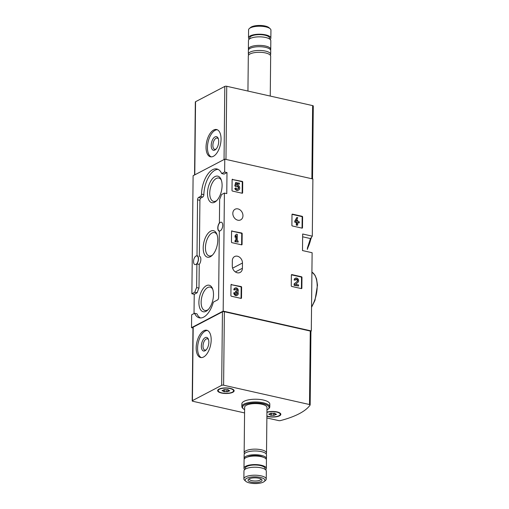 <?xml version="1.0" encoding="UTF-8"?>
<svg xmlns="http://www.w3.org/2000/svg" width="509" height="509" viewBox="0 0 509 509"><rect width="100%" height="100%" fill="white"/><g stroke="black" fill="none" stroke-linecap="round" stroke-linejoin="round"><path stroke-width="0.76" d="M191.874 293.763L194.228 294.291L197.142 292.764L194.788 292.236A20.398 10.25 102.7 0 1 196.639 287.579L196.888 263.872A4.753 2.386 102.7 0 0 198.504 258.941A4.753 2.386 102.7 0 0 196.996 255.613A4.753 2.386 102.7 0 1 196.996 255.613L197.556 199.802A1.953 0.98 102.7 0 1 198.625 197.409L200.431 196.468A1.953 0.98 102.7 0 0 201.5 194.12A20.398 10.25 102.7 0 1 216.923 168.969A20.398 10.25 102.7 0 1 221.714 173.563L224.634 172.036L224.768 159.158L193.108 175.72L191.874 293.763L194.788 292.236M310.929 331.505A83.832 28.409 -179.4 0 0 311.298 330.939L223.177 311.114L191.518 327.675L192.962 328M191.518 327.675L191.651 314.791L194.565 313.264A20.398 10.25 102.7 0 0 199.363 317.858A20.398 10.25 102.7 0 0 213.354 302.13L217.547 299.935A1.953 0.98 102.7 0 0 218.615 297.549L219.315 231.22A4.753 2.386 102.7 0 1 219.29 231.213A4.753 2.386 102.7 0 1 217.782 227.892A4.753 2.386 102.7 0 1 219.398 222.961L219.646 199.254A20.398 10.25 102.7 0 0 221.498 194.597L224.412 193.07L226.772 193.598L226.989 172.57L224.634 172.036M194.024 313.55L194.228 294.291M311.298 330.939L312.119 252.725L302.492 250.562L302.664 234L312.291 236.163L312.889 178.983L224.768 159.158M312.291 236.163A83.832 28.409 0.6 0 1 310.465 238.562L307.372 248.118M292.478 214.13A0.56 0.445 -117.6 0 0 292.001 214.55L291.886 225.328A0.56 0.445 -117.6 0 0 292.357 225.958L302.022 228.134A0.56 0.445 -117.6 0 0 302.499 227.714L302.607 216.936A0.56 0.445 -117.6 0 0 302.142 216.306L292.478 214.13L292.039 214.359L301.691 216.541A0.56 0.445 62.4 0 1 302.161 217.171L302.047 227.949A0.56 0.445 62.4 0 1 302.009 228.134M301.977 277.405A0.56 0.445 -117.6 0 0 301.513 276.769L291.842 274.593L291.402 274.828L301.061 277.004A0.56 0.445 62.4 0 1 301.525 277.64L301.411 288.418A0.56 0.445 62.4 0 1 301.379 288.597A0.56 0.445 -117.6 0 0 301.862 288.183L301.977 277.405L301.525 277.64M291.842 274.593A0.56 0.445 -117.6 0 0 291.371 275.013L291.256 285.797A0.56 0.445 -117.6 0 0 291.721 286.427L301.385 288.603M232.053 230.838A0.56 0.445 -117.6 0 0 231.576 231.258L231.461 242.036A0.56 0.445 -117.6 0 0 231.926 242.666L241.59 244.842A0.56 0.445 -117.6 0 0 242.068 244.422L242.182 233.644A0.56 0.445 -117.6 0 0 241.718 233.014L231.608 231.067M231.487 284.391A0.56 0.445 -117.6 0 0 231.01 284.811L230.901 295.589A0.56 0.445 -117.6 0 0 231.366 296.219L241.031 298.395A0.56 0.445 -117.6 0 0 241.508 297.975L241.622 287.197A0.56 0.445 -117.6 0 0 241.151 286.567L231.048 284.62L240.706 286.802A0.56 0.445 62.4 0 1 241.171 287.432L241.056 298.21A0.56 0.445 62.4 0 1 241.024 298.395M242.723 182.037A0.56 0.445 -117.6 0 0 242.259 181.408L232.149 179.461L241.807 181.643A0.56 0.445 62.4 0 1 242.271 182.273L242.157 193.051A0.56 0.445 62.4 0 1 242.125 193.235A0.56 0.445 -117.6 0 0 242.608 192.816L242.723 182.037L242.271 182.273M232.594 179.232A0.56 0.445 -117.6 0 0 232.117 179.652L232.002 190.43A0.56 0.445 -117.6 0 0 232.467 191.06L242.131 193.235M242.462 263.013A6.006 4.778 -117.6 0 0 239.828 257.414A6.006 4.778 -117.6 0 0 234.611 256.549A6.006 4.778 -117.6 0 0 232.327 260.729L232.276 265.991A6.006 4.778 -117.6 0 0 234.91 271.583A6.006 4.778 -117.6 0 0 240.127 272.455A6.006 4.778 -117.6 0 0 242.411 268.268L242.462 263.013L232.613 268.167M237.951 208.9A6.006 4.778 -117.6 0 1 242.755 213.99A6.006 4.778 -117.6 0 1 240.674 219.875A6.006 4.778 -117.6 0 1 233.656 216.764A6.006 4.778 -117.6 0 1 235.107 209.224A6.006 4.778 -117.6 0 1 237.951 208.9M223.177 311.114L224.412 193.07M220.289 230.787A4.473 2.246 102.7 0 1 219.347 230.94A4.473 2.246 102.7 0 1 218.138 226.085A4.473 2.246 102.7 0 1 221.313 222.217A4.473 2.246 102.7 0 1 222.732 225.322A4.473 2.246 102.7 0 1 220.289 230.787M195.908 264.457A4.473 2.246 102.7 0 1 194.972 264.61A4.473 2.246 102.7 0 1 193.764 259.755A4.473 2.246 102.7 0 1 196.932 255.887A4.473 2.246 102.7 0 1 198.351 258.992A4.473 2.246 102.7 0 1 195.908 264.457M226.989 172.57L224.075 174.097L221.714 173.563M200.571 317.985A20.398 10.25 102.7 0 1 196.926 313.798L194.565 313.264M207.5 193.223A13.59 6.827 -77.3 0 0 216.242 201.068A13.59 6.827 -77.3 0 0 221.097 179.48A13.59 6.827 -77.3 0 0 212.953 178.125A13.59 6.827 -77.3 0 0 207.5 193.223M198.898 302.308A13.59 6.827 -77.3 0 0 207.64 310.153A13.59 6.827 -77.3 0 0 212.495 288.565A13.59 6.827 -77.3 0 0 204.351 287.21A13.59 6.827 -77.3 0 0 198.898 302.308M203.199 247.762A13.59 6.827 -77.3 0 0 211.941 255.607A13.59 6.827 -77.3 0 0 216.796 234.025A13.59 6.827 -77.3 0 0 208.652 232.67A13.59 6.827 -77.3 0 0 203.199 247.762M197.142 292.764A20.398 10.25 102.7 0 1 198.994 288.107L199.242 264.4A4.753 2.386 102.7 0 0 200.858 259.469A4.753 2.386 102.7 0 0 199.35 256.148A4.753 2.386 102.7 0 1 199.35 256.148L199.916 200.33A1.953 0.98 102.7 0 1 200.985 197.937L202.786 196.996A1.953 0.98 102.7 0 0 203.854 194.654A20.398 10.25 102.7 0 1 218.068 169.376M199.242 264.4L196.888 263.872M198.994 288.107L196.639 287.579M217.095 234.834A11.968 6.013 -77.3 0 0 214.493 232.575A11.968 6.013 -77.3 0 0 205.445 247.616A11.968 6.013 -77.3 0 0 209.244 255.932A11.968 6.013 -77.3 0 0 212.552 255.009M212.794 289.373A11.968 6.013 -77.3 0 0 210.192 287.121A11.968 6.013 -77.3 0 0 201.138 302.155A11.968 6.013 -77.3 0 0 204.942 310.471A11.968 6.013 -77.3 0 0 208.251 309.548M221.396 180.288A11.968 6.013 -77.3 0 0 218.8 178.035A11.968 6.013 -77.3 0 0 209.746 193.076A11.968 6.013 -77.3 0 0 213.545 201.386A11.968 6.013 -77.3 0 0 216.853 200.463M238.638 190.022A2.787 2.221 -117.6 0 0 239.427 186.771A2.787 2.221 -117.6 0 0 236.456 184.932L236.78 183.596L239.402 184.188L239.415 183.138L235.603 182.616L234.802 185.906L235.686 186.466L236.399 186.288A1.591 1.266 -117.6 0 1 236.609 186.141A1.591 1.266 -117.6 0 1 238.473 186.968A1.591 1.266 -117.6 0 1 238.085 188.966A1.591 1.266 -117.6 0 1 236.081 187.796L234.783 188.502A2.787 2.221 62.4 0 0 238.187 190.258L238.638 190.022A2.787 2.221 -117.6 0 1 235.234 188.266L234.783 188.502M239.402 184.188L236.704 183.914M236.081 187.796L235.234 188.266M237.843 189.055A1.591 1.266 62.4 0 0 238.021 187.204A1.591 1.266 62.4 0 0 236.399 186.288L235.686 186.466M236.055 182.381L235.253 185.67L234.802 185.906M235.253 185.67L236.138 186.23M234.229 292.637L233.777 292.872A2.392 1.902 62.4 0 0 234.827 295.093A2.392 1.902 62.4 0 0 236.901 295.443L237.353 295.207A2.392 1.902 -117.6 0 1 235.273 294.857A2.392 1.902 -117.6 0 1 234.229 292.637L235.164 292.847A1.272 1.012 -117.6 0 0 237.169 293.897L236.717 294.132A1.113 0.884 62.4 0 0 235.922 292.376L236.367 292.141A1.113 0.884 -117.6 0 1 237.169 293.897M235.164 287.973L234.719 288.209A2.392 1.902 62.4 0 0 233.809 289.875L234.261 289.64A2.392 1.902 -117.6 0 1 235.164 287.973A2.392 1.902 -117.6 0 1 237.811 288.953A2.392 1.902 -117.6 0 1 237.76 291.931A2.392 1.902 -117.6 0 1 237.353 295.207M234.261 289.64L235.196 289.85A1.272 1.012 -117.6 0 1 237.213 289.704A1.113 0.884 -117.6 0 1 236.38 291.091L235.61 291.256L235.603 292.306M236.061 291.021L236.049 292.071M236.66 291.11A1.113 0.884 62.4 0 0 235.476 289.118M235.196 289.85L233.809 289.875M241.584 244.842A0.56 0.445 62.4 0 0 241.616 244.657L241.73 233.879A0.56 0.445 62.4 0 0 241.266 233.249L231.608 231.073M236.386 234.185L235.05 235.724L235.031 237.219L236.373 235.686L236.322 240.63L234.999 240.668L234.986 241.718L238.123 242.087L238.136 241.037L237.264 240.84L237.328 234.394L236.386 234.185L235.05 235.724M235.444 240.433L235.438 241.482L234.986 241.718M235.438 241.482L238.123 242.087M235.915 236.348L235.871 240.528M235.502 235.489L235.482 236.984M295.557 284.264L298 282.234A2.392 1.902 -117.6 0 0 298.217 279.244A2.392 1.902 -117.6 0 0 295.519 278.181L295.074 278.417A2.392 1.902 62.4 0 0 294.164 280.077L295.551 280.052A1.272 1.012 -117.6 0 1 297.472 279.734A1.272 1.012 -117.6 0 1 297.358 281.331L294.126 283.876L294.107 285.326L298.592 285.994L298.598 284.945L295.557 284.264M294.571 283.64L294.558 285.091L294.107 285.326M294.558 285.091L298.592 285.994M297.358 281.331L294.126 283.876M296.912 281.566A1.272 1.012 62.4 0 0 295.831 279.32M295.551 280.052L294.164 280.077M294.616 279.842A2.392 1.902 -117.6 0 1 295.519 278.181M299.254 222.834L299.26 221.784L297.714 221.434L297.727 220.308L296.785 220.098L296.779 221.224L296.174 221.084L297.759 217.687L296.817 217.477L294.781 221.11L294.768 222.159L296.314 222.509L296.289 225.207L297.676 225.182L297.708 222.484L299.254 222.834L297.701 222.821M296.333 220.741L296.327 221.122M296.817 217.477L295.233 220.874L295.22 221.924L296.766 222.274L296.734 224.972L296.289 225.207M296.734 224.972L297.676 225.182M296.766 222.274L296.314 222.509M295.22 221.924L294.768 222.159M295.233 220.874L294.781 221.11M313.251 106.127A1.4 0.471 -179.4 0 0 313.289 106.018A1.4 0.471 -179.4 0 0 312.641 105.611L226.734 86.282A1.4 0.471 -179.4 0 0 224.806 86.409L195.551 101.717A1.4 0.471 -179.4 0 0 195.329 101.965L194.565 174.956M206.043 147.082A13.972 7.018 -77.3 0 0 210.478 156.791A13.972 7.018 -77.3 0 0 220.391 144.696A13.972 7.018 -77.3 0 0 216.611 129.528A13.972 7.018 -77.3 0 0 206.043 147.082M218.412 139.002A5.777 2.901 -77.3 0 0 217.248 138.066A5.777 2.901 -77.3 0 0 212.877 145.326A5.777 2.901 -77.3 0 0 214.709 149.341A5.777 2.901 -77.3 0 0 216.16 148.997M211.21 145.44A6.986 3.512 -77.3 0 0 215.701 149.468A6.986 3.512 -77.3 0 0 218.196 138.378A6.986 3.512 -77.3 0 0 214.009 137.678A6.986 3.512 -77.3 0 0 211.21 145.44M217.305 129.757A13.972 7.018 -77.3 0 0 207.456 147.4A13.972 7.018 -77.3 0 0 211.203 156.874M270.145 39.428A11.179 3.786 -179.4 0 0 270.852 38.118L270.934 30.126A11.179 3.786 -179.4 0 0 270.203 28.759L269.013 27.69A9.894 3.353 -179.4 0 0 259.806 25.45A9.894 3.353 -179.4 0 0 250.555 27.499L249.346 28.536A11.179 3.786 -179.4 0 0 248.583 29.897L248.5 37.889A11.179 3.786 -179.4 0 0 249.181 39.206M270.203 28.759A11.179 3.786 -179.4 0 0 259.8 26.226A11.179 3.786 -179.4 0 0 249.346 28.536M270.852 38.118A11.179 3.786 -179.4 0 0 259.717 34.218A11.179 3.786 -179.4 0 0 248.5 37.889M269.585 38.989L269.598 38.105A9.919 3.359 -179.4 0 0 259.711 34.644A9.919 3.359 -179.4 0 0 249.754 37.901L249.747 38.786M270.559 49.952A11.179 3.786 -179.4 0 0 270.737 49.297L270.826 40.752A11.179 3.786 -179.4 0 0 259.685 36.845A11.179 3.786 -179.4 0 0 248.468 40.516L248.379 49.061A11.179 3.786 -179.4 0 0 248.545 49.717M270.737 49.297A11.179 3.786 -179.4 0 0 259.596 45.39A11.179 3.786 -179.4 0 0 248.379 49.061M270.336 55.271A11.179 3.786 -179.4 0 0 270.686 54.355L270.724 50.607A11.179 3.786 -179.4 0 0 259.584 46.701A11.179 3.786 -179.4 0 0 248.367 50.372L248.328 54.119A11.179 3.786 -179.4 0 0 248.653 55.042M270.686 54.355A11.179 3.786 -179.4 0 0 259.545 50.448A11.179 3.786 -179.4 0 0 248.328 54.119M270.247 96.074L270.667 56.194A11.179 3.786 -179.4 0 0 259.526 52.287A11.179 3.786 -179.4 0 0 248.309 55.958L247.94 91.054M244.574 412.926L192.847 401.289A1.4 0.471 0.6 0 1 192.198 400.882A1.4 0.471 0.6 0 1 192.421 400.634L221.676 385.326A1.4 0.471 0.6 0 1 223.604 385.198L309.51 404.528A1.4 0.471 0.6 0 1 310.159 404.935A1.4 0.471 0.6 0 1 310.121 405.037A83.832 28.409 0.6 0 1 280.364 420.606A1.4 0.471 0.6 0 1 278.754 420.619L266.875 417.946M192.198 400.882L192.968 327.402A1.4 0.471 0.6 0 1 193.191 327.153L222.446 311.845A1.4 0.471 0.6 0 1 224.374 311.718L310.28 331.047A1.4 0.471 0.6 0 1 310.929 331.454A1.4 0.471 0.6 0 1 310.891 331.556M211.184 339.961A13.972 7.018 -77.3 0 0 206.749 330.252A13.972 7.018 -77.3 0 0 196.837 342.347A13.972 7.018 -77.3 0 0 200.616 357.515A13.972 7.018 -77.3 0 0 211.184 339.961M244.606 409.681A13.272 4.498 0.6 0 1 243.41 408.867L242.761 408.288A13.972 4.734 0.6 0 1 241.845 406.57L241.87 403.809A13.972 4.734 0.6 0 1 249.143 399.743A13.972 4.734 0.6 0 1 263.344 400.036A13.972 4.734 0.6 0 1 269.815 404.101L269.789 406.863A13.972 4.734 0.6 0 1 268.828 408.562L268.173 409.128A13.272 4.498 0.6 0 1 266.958 409.917M266.939 412.156A8.246 2.793 0.6 0 1 277.023 411.921A8.246 2.793 0.6 0 1 280.3 413.314A8.246 2.793 0.6 0 1 277.157 416.61A8.246 2.793 0.6 0 1 266.894 416.203M230.316 388.392A8.246 2.793 0.6 0 1 233.586 389.779A8.246 2.793 0.6 0 1 225.856 393.502A8.246 2.793 0.6 0 1 218.208 389.62A8.246 2.793 0.6 0 1 230.316 388.392M208.55 339.732A5.777 2.901 -77.3 0 0 207.386 338.797A5.777 2.901 -77.3 0 0 203.288 343.798A5.777 2.901 -77.3 0 0 204.847 350.071A5.777 2.901 -77.3 0 0 206.298 349.728M208.849 342.245A6.986 3.512 -77.3 0 0 208.334 339.102A6.986 3.512 -77.3 0 0 203.568 339.083A6.986 3.512 -77.3 0 0 201.526 348.175A6.986 3.512 -77.3 0 0 205.84 350.198A6.986 3.512 -77.3 0 0 208.849 342.245M207.443 330.487A13.972 7.018 -77.3 0 0 198.249 342.665A13.972 7.018 -77.3 0 0 201.341 357.604M260.36 477.417A9.894 3.353 0.6 0 1 264.26 481.501A9.894 3.353 0.6 0 1 255.009 483.55A9.894 3.353 0.6 0 1 245.802 481.31A9.894 3.353 0.6 0 1 248.793 477.544A9.894 3.353 0.6 0 1 260.36 477.417M258.795 478.237A6.986 2.367 0.6 0 1 261.569 479.414A6.986 2.367 0.6 0 1 255.022 482.564A6.986 2.367 0.6 0 1 248.538 479.274A6.986 2.367 0.6 0 1 258.795 478.237M245.802 481.31L244.619 480.241A11.179 3.786 0.6 0 1 243.881 478.874A11.179 3.786 0.6 0 1 249.696 475.616A11.179 3.786 0.6 0 1 261.06 475.851A11.179 3.786 0.6 0 1 266.232 479.103A11.179 3.786 0.6 0 1 265.469 480.464L264.26 481.501M243.881 478.874L243.964 470.882A11.179 3.786 0.6 0 1 249.779 467.625A11.179 3.786 0.6 0 1 261.142 467.854A11.179 3.786 0.6 0 1 266.322 471.111L266.232 479.103M245.243 469.145L245.249 468.261A9.919 3.359 0.6 0 1 250.409 465.372A9.919 3.359 0.6 0 1 260.493 465.582A9.919 3.359 0.6 0 1 265.087 468.471L265.081 469.355M244.67 469.572A11.179 3.786 0.6 0 1 243.989 468.248A11.179 3.786 0.6 0 1 249.811 464.997A11.179 3.786 0.6 0 1 261.174 465.226A11.179 3.786 0.6 0 1 266.347 468.484A11.179 3.786 0.6 0 1 265.641 469.794M243.989 468.248L244.085 459.703A11.179 3.786 0.6 0 1 246.547 457.368A11.179 3.786 0.6 0 1 261.263 456.681A11.179 3.786 0.6 0 1 264.018 457.553A11.179 3.786 0.6 0 1 266.436 459.939L266.347 468.484M246.547 457.368L248.449 456.586A8.755 2.965 0.6 0 1 259.978 456.051A8.755 2.965 0.6 0 1 262.135 456.732L264.018 457.553M244.256 459.048A11.179 3.786 0.6 0 1 244.097 458.393A11.179 3.786 0.6 0 1 249.913 455.135A11.179 3.786 0.6 0 1 261.276 455.37A11.179 3.786 0.6 0 1 266.449 458.628A11.179 3.786 0.6 0 1 266.271 459.283M244.097 458.393L244.135 454.645A11.179 3.786 0.6 0 1 249.951 451.388A11.179 3.786 0.6 0 1 261.314 451.623A11.179 3.786 0.6 0 1 266.487 454.881L266.449 458.628M244.479 453.729A11.179 3.786 0.6 0 1 244.155 452.806A11.179 3.786 0.6 0 1 249.97 449.549A11.179 3.786 0.6 0 1 261.333 449.784A11.179 3.786 0.6 0 1 266.506 453.042A11.179 3.786 0.6 0 1 266.162 453.958M244.155 452.806L244.632 407.257A11.179 3.786 0.6 0 1 250.447 404A11.179 3.786 0.6 0 1 261.811 404.235A11.179 3.786 0.6 0 1 266.983 407.493L266.506 453.042M243.41 408.867A13.272 4.498 0.6 0 1 247.419 403.815A13.272 4.498 0.6 0 1 262.937 403.65A13.272 4.498 0.6 0 1 268.173 409.128M241.845 406.57A13.972 4.734 0.6 0 1 249.111 402.498A13.972 4.734 0.6 0 1 263.318 402.791A13.972 4.734 0.6 0 1 269.789 406.863M260.805 478.912A5.777 1.96 0.6 0 1 260.831 479.122A5.777 1.96 0.6 0 1 255.034 481.018A5.777 1.96 0.6 0 1 249.283 479.001A5.777 1.96 0.6 0 1 249.315 478.791M219.404 389.251A7.686 2.602 0.6 0 1 228.051 388.227A7.686 2.602 0.6 0 1 233.574 390.785A7.686 2.602 0.6 0 1 225.862 393.311A7.686 2.602 0.6 0 1 218.202 390.626A7.686 2.602 0.6 0 1 219.404 389.251M223.47 391.491A1.368 0.464 -179.4 0 0 223.54 391.345A1.368 0.464 -179.4 0 0 222.548 390.887L221.975 390.626L222.611 390.371A1.368 0.464 0.6 0 0 223.725 389.926A1.368 0.464 0.6 0 0 223.68 389.811L225.035 389.582A1.368 0.464 -179.4 0 0 227.02 389.633L228.306 389.919A1.368 0.464 -179.4 0 0 228.229 390.072A1.368 0.464 -179.4 0 0 229.228 390.53L229.794 390.791L229.158 391.046A1.368 0.464 -179.4 0 0 228.051 391.485A1.368 0.464 -179.4 0 0 228.089 391.606L226.74 391.828A1.368 0.464 -179.4 0 0 224.749 391.784L223.47 391.491M233.294 389.55A7.686 2.602 0.6 0 1 233.58 390.263L233.574 390.785M218.202 390.626L218.208 390.098A7.686 2.602 0.6 0 1 218.507 389.391M226.715 389.703A1.368 0.464 -179.4 0 1 226.766 389.729L228.07 389.671M225.086 389.601A1.368 0.464 -179.4 0 0 224.774 389.678L224.749 391.784M223.725 389.684L224.774 389.678M266.932 412.424A7.686 2.602 0.6 0 1 275.394 411.838A7.686 2.602 0.6 0 1 280.281 414.32A7.686 2.602 0.6 0 1 275.344 416.693A7.686 2.602 0.6 0 1 266.894 415.929M270.177 415.026A1.368 0.464 -179.4 0 0 270.254 414.873A1.368 0.464 -179.4 0 0 269.261 414.415L268.688 414.154L269.325 413.9A1.368 0.464 0.6 0 0 270.438 413.461A1.368 0.464 0.6 0 0 270.394 413.34L271.742 413.117A1.368 0.464 -179.4 0 0 273.734 413.162L275.019 413.454A1.368 0.464 -179.4 0 0 274.943 413.601A1.368 0.464 -179.4 0 0 275.942 414.059L276.508 414.32L275.872 414.574A1.368 0.464 -179.4 0 0 274.765 415.02A1.368 0.464 -179.4 0 0 274.803 415.134L273.454 415.363A1.368 0.464 -179.4 0 0 271.462 415.312L270.177 415.026M280.007 413.079A7.686 2.602 0.6 0 1 280.287 413.792L280.281 414.32M273.422 413.238A1.368 0.464 -179.4 0 1 273.473 413.257L274.784 413.206M271.793 413.136A1.368 0.464 -179.4 0 0 271.488 413.213L271.462 415.312M270.438 413.213L271.488 413.213M311.553 306.774A21.798 10.95 -77.3 0 0 311.915 272.111M307.328 248.716A21.798 10.95 -77.3 0 0 311.031 237.907M302.639 236.8L310.465 238.562M202.786 196.996L200.431 196.468M203.854 194.654L201.5 194.12M200.985 197.937L198.625 197.409M199.916 200.33L197.556 199.802M242.411 268.268L235.387 271.94M242.259 181.408L241.807 181.643M242.608 192.816L242.157 193.051M241.151 286.567L240.706 286.802M241.508 297.975L241.056 298.21M241.622 287.197L241.171 287.432M236.367 292.141L235.922 292.376M237.213 289.704L236.761 289.939M241.718 233.014L241.266 233.249M242.068 244.422L241.616 244.657M242.182 233.644L241.73 233.879M301.513 276.769L301.061 277.004M301.862 288.183L301.411 288.418M302.142 216.306L301.691 216.541M302.499 227.714L302.047 227.949M302.607 216.936L302.161 217.171M225.971 159.425L226.734 86.282M311.877 178.754L312.641 105.611M224.043 159.533L224.806 86.409M194.782 174.841L195.551 101.717M193.191 327.153L192.421 400.634M222.446 311.845L221.676 385.326M224.374 311.718L223.604 385.198M310.28 331.047L309.51 404.528M222.554 390.378L222.548 390.887M229.165 390.524L229.158 391.046M226.766 389.729L226.74 391.828M269.267 413.906L269.261 414.415M275.878 414.052L275.872 414.574M273.473 413.257L273.454 415.363M311.546 307.321L314.982 300.374L317.482 285.167L316.56 278.957L314.956 275.172L311.915 272.086M307.302 249.435L311.495 237.321M312.526 178.901L313.289 106.018M310.929 331.454L310.159 404.935M223.553 390.149L223.54 391.345M228.236 389.697L228.229 390.072M228.07 389.627L228.051 391.485M270.266 413.677L270.254 414.873M274.949 413.225L274.943 413.601M274.784 413.162L274.765 415.02"/></g></svg>
